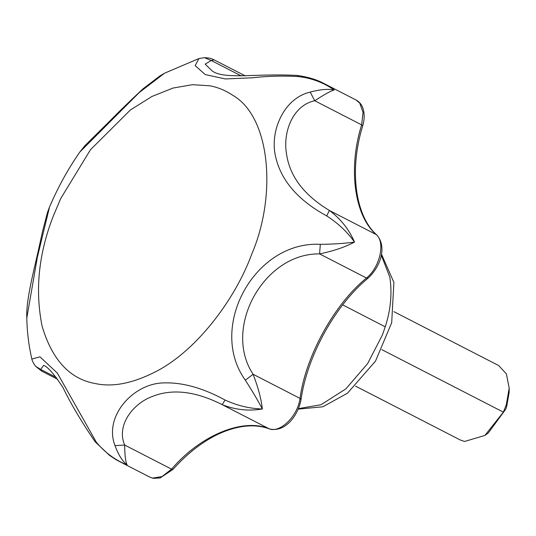 <?xml version="1.0" encoding="UTF-8"?>
<svg xmlns="http://www.w3.org/2000/svg" width="536" height="536" viewBox="0 0 536 536"><rect width="100%" height="100%" fill="white"/><g stroke="black" fill="none" stroke-linecap="round" stroke-linejoin="round"><path stroke-width="0.8" d="M393.88 311.651L498.594 365.505L506.386 373.867L509.2 388.171L506.312 404.7L503.358 412.137L484.892 435.44L464.578 441.47L460.29 439.996L355.569 386.141M509.2 388.171L509.16 392.386L506.681 406.569L505.75 409.189L488.296 432.954L484.892 435.44M79.79 152.077C67.958 169.135 57.875 187.433 49.533 206.976L37.326 257.427L26.8 317.982C27.088 331.985 28.77 345.666 31.852 359.04L39.952 356.842L57.312 373.056L96.179 441.966C104.466 452.183 114.798 459.861 127.173 465C122.456 461.342 118.409 454.883 115.019 445.624C103.709 416.847 132.211 384.975 161.182 383.026C180.639 381.766 201.938 387.434 225.073 400.03C237.28 405.638 249.716 408.62 262.379 408.981C257.95 400.553 252.262 390.958 245.314 380.185C207.224 327.067 254.835 240.778 320.32 244.329C333.285 244.202 344.688 243.451 354.531 242.071C347.288 231.907 338.015 223.19 326.719 215.928C296.636 199.459 279.37 178.582 274.914 153.289C270.734 128.466 285.005 97.8 310.203 92.105C320.173 89.438 328.186 88.721 334.243 89.948C323.201 82.39 311.101 77.921 297.942 76.534C282.311 75.663 267.189 76.079 252.57 77.787L225.294 78.939L205.255 74.584L195.158 65.606L198.957 58.538L164.539 73.211L139.273 92.527L79.797 152.07L84.822 145.765L110.101 120.754C119.093 111.562 130.047 100.922 142.978 88.842L159.795 76.012L164.539 73.211M310.203 92.105L314.739 100.755C292.777 105.277 282.767 132.312 286.472 153.564C289.534 176.056 303.832 195.024 329.372 210.467C340.628 218.822 349.016 229.361 354.531 242.071C345.017 247.116 333.365 251.056 319.583 253.903L320.32 244.329M297.942 76.534L297.192 75.449C308.039 76.956 317.104 79.71 324.387 83.723L334.243 89.948C330.565 91.026 324.059 94.631 314.739 100.755L361.639 124.875L363.066 112.46L359.716 103.046L356.098 100.031C359.428 101.84 361.74 104.674 363.026 108.547C364.661 113.773 364.547 119.541 362.698 125.859L361.639 124.875C347.944 168.13 354.309 215.854 376.272 234.587L376.768 234.935C386.858 246.319 381.284 265.916 368.065 278.144L366.49 278.03C379.91 267.357 385.558 242.272 376.272 234.587L329.372 210.467L326.719 215.928M198.957 58.538L204.424 57.674L211.271 60.508L205.147 64.119L212.45 71.161M204.424 57.674C211.378 58.096 210.822 58.498 214.099 59.851L211.271 60.508L241.314 75.958M297.192 75.449L297.192 75.449C256.288 73.211 225.06 79.764 212.37 71.121L212.37 71.121M96.179 441.966L95.106 441.765L109.364 455.238C118.449 461.409 117.639 460.404 120.278 461.938L127.173 465C125.612 462.233 124.781 455.58 124.66 445.034L171.56 469.154L173.041 469.368C187.037 453.684 202.079 441.939 218.179 434.147C237.589 425.283 254.64 423.527 269.327 428.867L269.072 428.753C279.96 433.544 297.835 416.016 300.026 398.402C305.574 356.219 334.484 303.858 366.49 278.03L319.583 253.903C263.839 252.985 222.393 328.119 253.126 374.282C258.131 387.327 261.213 398.891 262.379 408.981C248.563 411.3 235.157 409.852 222.165 404.633C195.506 391.193 172.237 388.473 152.358 396.459C133.015 403.514 116.098 425.323 124.66 445.034L115.019 445.624M31.852 359.04C31.698 358.517 32.173 361.867 35.724 366.363L40.709 369.438L41.567 371.039L35.731 366.376M95.106 441.765C81.184 421.242 70.471 403.152 62.953 387.495C53.881 373.773 47.423 366.403 43.57 365.391L40.709 369.438L56.253 377.431M225.073 400.03L222.165 404.633L269.072 428.753C242.862 417.718 200.444 435.286 171.56 469.154L162.04 476.564L152.646 478.099L149.785 477.114L120.278 461.938M245.314 380.185L253.126 374.282L300.026 398.402L301.044 399.561C298.083 415.762 284.998 432.907 269.327 428.867M381.826 349.633L503.358 412.137M506.681 406.569L506.312 404.7M381.27 255.143L389.833 277.159C392.272 293.259 390.737 309.821 385.243 326.839L382.409 334.94L367.636 363.576L345.867 388.881L321.044 404.727L298.458 408.626M385.243 326.839L342.692 304.863M157.738 370.611C197.938 349.13 235.719 298.297 251.82 253.923C276.951 195.359 270.546 116.815 232.691 95.261C225.468 90.443 217.851 87.288 209.831 85.8L192.464 84.681L172.907 88.078L151.876 96.507L130.369 110.007L90.477 149.725L60.803 198.4L53.54 215.465C38.612 253.401 34.82 290.378 42.156 326.384C52.233 360.125 70.022 379.193 95.522 383.595C113.284 387.454 134.027 383.126 157.738 370.611M381.458 254.091L393.886 282.432L391.695 322.692L375.495 361.123L347.455 393.223L322.88 406.77L298.244 409.129M173.041 469.368L160.103 477.978L153.376 478.326L149.785 477.114M368.065 278.144C335.302 305.018 307.088 356.118 301.044 399.561M362.698 125.859C348.896 170.415 355.402 216.289 376.768 234.935M49.533 206.976L47.469 212.484L42.599 231.177L38.123 251.464C33.882 270.687 25.896 300.187 26.8 317.982M57.633 379.3L41.567 371.046M245.307 75.898L214.105 59.851M356.098 100.031L324.407 83.73"/></g></svg>
